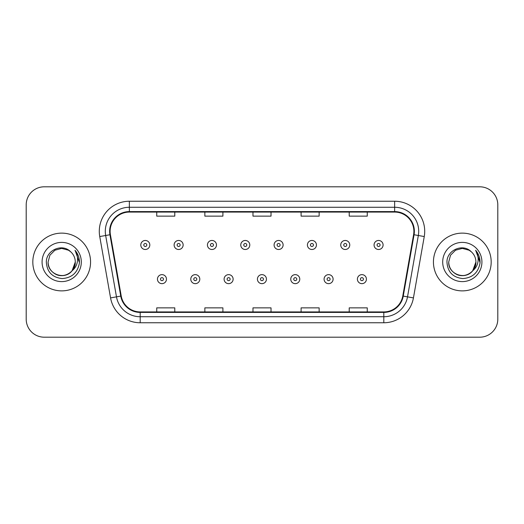 <?xml version="1.0" encoding="UTF-8"?>
<svg xmlns="http://www.w3.org/2000/svg" width="524" height="524" viewBox="0 0 524 524"><rect width="100%" height="100%" fill="white"/><g stroke="black" fill="none" stroke-linecap="round" stroke-linejoin="round"><path stroke-width="0.79" d="M32.816 262A28.872 28.872 0 0 0 61.688 290.872A28.872 28.872 0 0 0 90.567 262A28.872 28.872 0 0 0 61.688 233.128A28.872 28.872 0 0 0 32.816 262A28.872 28.872 0 0 0 61.688 290.872A28.872 28.872 0 0 0 90.567 262A28.872 28.872 0 0 0 61.688 233.128A28.872 28.872 0 0 0 32.816 262M433.433 262A28.872 28.872 0 0 0 462.312 290.872A28.872 28.872 0 0 0 491.185 262A28.872 28.872 0 0 0 462.312 233.128A28.872 28.872 0 0 0 433.433 262A28.872 28.872 0 0 0 462.312 290.872A28.872 28.872 0 0 0 491.185 262A28.872 28.872 0 0 0 462.312 233.128A28.872 28.872 0 0 0 433.433 262M110.112 231.32A19.25 19.25 0 0 1 129.363 212.076L394.637 212.076A19.25 19.25 0 0 1 413.593 234.667L402.773 296.021A19.25 19.25 0 0 1 383.817 311.924L140.183 311.924A19.25 19.25 0 0 1 121.227 296.021L110.407 234.667A19.25 19.25 0 0 1 110.112 231.32M109.634 231.32A19.729 19.729 0 0 0 109.935 234.745L120.749 296.106A19.729 19.729 0 0 0 140.183 312.409L383.817 312.409A19.729 19.729 0 0 0 403.251 296.106L414.065 234.745A19.729 19.729 0 0 0 394.637 211.591L129.363 211.591A19.729 19.729 0 0 0 109.634 231.32M99.743 236.547A30.078 30.078 0 0 1 129.363 201.242L394.637 201.242A30.078 30.078 0 0 1 424.257 236.547L413.436 297.901A30.078 30.078 0 0 1 383.817 322.758L140.183 322.758A30.078 30.078 0 0 1 110.564 297.901L99.743 236.547L105.665 235.499A24.058 24.058 0 0 1 129.363 207.262L394.637 207.262A24.058 24.058 0 0 1 418.335 235.499L407.515 296.859A24.058 24.058 0 0 1 383.817 316.738L140.183 316.738A24.058 24.058 0 0 1 116.485 296.859L105.665 235.499A24.058 24.058 0 0 1 105.304 231.32M497.8 204.858A18.045 18.045 0 0 0 479.755 186.806L44.245 186.806A18.045 18.045 0 0 0 26.2 204.858L26.2 319.142A18.045 18.045 0 0 0 44.245 337.194L479.755 337.194A18.045 18.045 0 0 0 497.8 319.142L497.8 204.858L497.8 319.142M252.974 212.076L252.974 216.143L271.026 216.143L271.026 212.076M204.858 212.076L204.858 216.143L222.903 216.143L222.903 212.076M156.735 212.076L156.735 216.143L174.78 216.143L174.78 212.076M301.097 212.076L301.097 216.143L319.142 216.143L319.142 212.076M349.22 212.076L349.22 216.143L367.265 216.143L367.265 212.076M271.026 311.924L271.026 307.857L252.974 307.857L252.974 311.924M222.903 311.924L222.903 307.857L204.858 307.857L204.858 311.924M174.78 311.924L174.78 307.857L156.735 307.857L156.735 311.924M319.142 311.924L319.142 307.857L301.097 307.857L301.097 311.924M367.265 311.924L367.265 307.857L349.22 307.857L349.22 311.924M26.2 204.858L26.2 319.142M479.755 186.806L44.245 186.806M44.245 337.194L479.755 337.194M149.812 244.977A4.513 4.513 0 0 1 145.305 249.489A4.513 4.513 0 0 1 140.792 244.977A4.513 4.513 0 0 1 145.305 240.464A4.513 4.513 0 0 1 149.812 244.977A4.513 4.513 0 0 0 145.305 240.464A4.513 4.513 0 0 0 140.792 244.977M157.455 279.141A4.513 4.513 0 0 1 161.968 274.635A4.513 4.513 0 0 1 166.475 279.141A4.513 4.513 0 0 1 161.968 283.654A4.513 4.513 0 0 1 157.455 279.141A4.513 4.513 0 0 0 161.968 283.654A4.513 4.513 0 0 0 166.475 279.141M183.138 244.977A4.513 4.513 0 0 1 178.625 249.489A4.513 4.513 0 0 1 174.119 244.977A4.513 4.513 0 0 1 178.625 240.464A4.513 4.513 0 0 1 183.138 244.977A4.513 4.513 0 0 0 178.625 240.464A4.513 4.513 0 0 0 174.119 244.977M216.464 244.977A4.513 4.513 0 0 1 211.951 249.489A4.513 4.513 0 0 1 207.439 244.977A4.513 4.513 0 0 1 211.951 240.464A4.513 4.513 0 0 1 216.464 244.977A4.513 4.513 0 0 0 211.951 240.464A4.513 4.513 0 0 0 207.439 244.977M249.791 244.977A4.513 4.513 0 0 1 245.278 249.489A4.513 4.513 0 0 1 240.765 244.977A4.513 4.513 0 0 1 245.278 240.464A4.513 4.513 0 0 1 249.791 244.977A4.513 4.513 0 0 0 245.278 240.464A4.513 4.513 0 0 0 240.765 244.977M283.111 244.977A4.513 4.513 0 0 1 278.604 249.489A4.513 4.513 0 0 1 274.091 244.977A4.513 4.513 0 0 1 278.604 240.464A4.513 4.513 0 0 1 283.111 244.977A4.513 4.513 0 0 0 278.604 240.464A4.513 4.513 0 0 0 274.091 244.977M190.782 279.141A4.513 4.513 0 0 1 195.288 274.635A4.513 4.513 0 0 1 199.801 279.141A4.513 4.513 0 0 1 195.288 283.654A4.513 4.513 0 0 1 190.782 279.141A4.513 4.513 0 0 0 195.288 283.654A4.513 4.513 0 0 0 199.801 279.141M224.102 279.141A4.513 4.513 0 0 1 228.615 274.635A4.513 4.513 0 0 1 233.128 279.141A4.513 4.513 0 0 1 228.615 283.654A4.513 4.513 0 0 1 224.102 279.141A4.513 4.513 0 0 0 228.615 283.654A4.513 4.513 0 0 0 233.128 279.141M257.428 279.141A4.513 4.513 0 0 1 261.941 274.635A4.513 4.513 0 0 1 266.454 279.141A4.513 4.513 0 0 1 261.941 283.654A4.513 4.513 0 0 1 257.428 279.141A4.513 4.513 0 0 0 261.941 283.654A4.513 4.513 0 0 0 266.454 279.141M57.516 274.943C66.037 278.002 75.548 270.823 75.286 262C75.102 267.129 72.836 271.052 68.487 273.777C60.011 279.207 47.632 272.054 48.09 262L49.911 255.201L54.889 250.223L61.688 248.402L68.487 250.223L70.596 251.723C62.251 242.979 46.191 250.184 46.335 262C46.95 271.93 52.217 277.458 62.127 278.578C71.893 277.871 77.644 272.683 79.393 263.022L79.425 262C79.373 257.539 77.886 253.623 74.971 250.249C77.192 253.891 77.971 257.808 77.316 262C76.681 265.57 74.945 268.478 72.109 270.738A13.598 13.598 0 0 0 75.286 262L72.109 270.738C64.891 280.491 47.383 274.255 48.09 262L49.911 255.201L54.889 250.223L61.688 248.402L68.487 250.223L70.596 251.723L68.487 250.223L61.688 248.402L54.889 250.223L49.911 255.201L48.09 262C48.274 267.129 50.54 271.052 54.889 273.777C63.365 279.207 75.751 272.054 75.286 262L72.076 270.777L75.286 262C75.102 267.129 72.836 271.052 68.487 273.777C60.011 279.207 47.632 272.054 48.09 262C48.274 267.129 50.54 271.052 54.889 273.777C63.365 279.207 75.751 272.054 75.286 262A13.598 13.598 0 0 0 70.596 251.723M42.077 262A19.611 19.611 0 0 0 61.688 281.611A19.611 19.611 0 0 0 81.305 262A19.611 19.611 0 0 0 61.688 242.389A19.611 19.611 0 0 0 42.077 262M75.102 250.4L79.419 262.517M458.133 274.943C466.655 278.002 476.165 270.823 475.91 262C475.726 267.129 473.46 271.052 469.111 273.777C460.635 279.207 448.249 272.054 448.714 262L450.535 255.201L455.513 250.223L450.535 255.201L448.714 262L450.535 255.201L455.513 250.223L462.312 248.402L469.111 250.223L471.22 251.723C462.875 242.979 446.808 250.184 446.959 262C447.568 271.93 452.834 277.458 462.744 278.578C472.51 277.871 478.261 272.683 480.017 263.022L480.043 262C479.991 257.539 478.51 253.623 475.589 250.249C477.809 253.891 478.589 257.808 477.934 262C477.299 265.57 475.563 268.478 472.733 270.738A13.598 13.598 0 0 0 475.91 262L472.733 270.738C465.509 280.491 448.007 274.255 448.714 262C448.898 267.129 451.164 271.052 455.513 273.777C463.989 279.207 476.368 272.054 475.91 262L472.694 270.777L475.91 262C475.726 267.129 473.46 271.052 469.111 273.777C460.635 279.207 448.249 272.054 448.714 262C448.898 267.129 451.164 271.052 455.513 273.777C463.989 279.207 476.368 272.054 475.91 262A13.598 13.598 0 0 0 471.22 251.723M442.695 262A19.611 19.611 0 0 0 462.312 281.611A19.611 19.611 0 0 0 481.923 262A19.611 19.611 0 0 0 462.312 242.389A19.611 19.611 0 0 0 442.695 262M480.043 262L475.851 250.551M475.72 250.4L480.036 262.517M316.437 244.977A4.513 4.513 0 0 1 311.924 249.489A4.513 4.513 0 0 1 307.418 244.977A4.513 4.513 0 0 1 311.924 240.464A4.513 4.513 0 0 1 316.437 244.977A4.513 4.513 0 0 0 311.924 240.464A4.513 4.513 0 0 0 307.418 244.977M349.763 244.977A4.513 4.513 0 0 1 345.251 249.489A4.513 4.513 0 0 1 340.738 244.977A4.513 4.513 0 0 1 345.251 240.464A4.513 4.513 0 0 1 349.763 244.977A4.513 4.513 0 0 0 345.251 240.464A4.513 4.513 0 0 0 340.738 244.977M383.09 244.977A4.513 4.513 0 0 1 378.577 249.489A4.513 4.513 0 0 1 374.064 244.977A4.513 4.513 0 0 1 378.577 240.464A4.513 4.513 0 0 1 383.09 244.977A4.513 4.513 0 0 0 378.577 240.464A4.513 4.513 0 0 0 374.064 244.977M290.755 279.141A4.513 4.513 0 0 1 295.267 274.635A4.513 4.513 0 0 1 299.774 279.141A4.513 4.513 0 0 1 295.267 283.654A4.513 4.513 0 0 1 290.755 279.141A4.513 4.513 0 0 0 295.267 283.654A4.513 4.513 0 0 0 299.774 279.141M324.081 279.141A4.513 4.513 0 0 1 328.587 274.635A4.513 4.513 0 0 1 333.1 279.141A4.513 4.513 0 0 1 328.587 283.654A4.513 4.513 0 0 1 324.081 279.141A4.513 4.513 0 0 0 328.587 283.654A4.513 4.513 0 0 0 333.1 279.141M357.401 279.141A4.513 4.513 0 0 1 361.914 274.635A4.513 4.513 0 0 1 366.427 279.141A4.513 4.513 0 0 1 361.914 283.654A4.513 4.513 0 0 1 357.401 279.141A4.513 4.513 0 0 0 361.914 283.654A4.513 4.513 0 0 0 366.427 279.141M394.637 201.242L394.637 211.591M105.665 235.499L109.935 234.745M140.183 322.758L140.183 312.409M383.817 312.409L383.817 322.758M403.251 296.106L413.436 297.901M110.564 297.901L120.749 296.106M414.065 234.745L424.257 236.547M129.363 201.242L129.363 211.591M143.799 244.977A1.506 1.506 0 0 0 145.305 246.483A1.506 1.506 0 0 0 146.805 244.977A1.506 1.506 0 0 0 145.305 243.47A1.506 1.506 0 0 0 143.799 244.977M163.468 279.141A1.506 1.506 0 0 0 161.968 277.641A1.506 1.506 0 0 0 160.462 279.141A1.506 1.506 0 0 0 161.968 280.648A1.506 1.506 0 0 0 163.468 279.141M177.125 244.977A1.506 1.506 0 0 0 178.625 246.483A1.506 1.506 0 0 0 180.132 244.977A1.506 1.506 0 0 0 178.625 243.47A1.506 1.506 0 0 0 177.125 244.977M210.452 244.977A1.506 1.506 0 0 0 211.951 246.483A1.506 1.506 0 0 0 213.458 244.977A1.506 1.506 0 0 0 211.951 243.47A1.506 1.506 0 0 0 210.452 244.977M243.771 244.977A1.506 1.506 0 0 0 245.278 246.483A1.506 1.506 0 0 0 246.784 244.977A1.506 1.506 0 0 0 245.278 243.47A1.506 1.506 0 0 0 243.771 244.977M277.098 244.977A1.506 1.506 0 0 0 278.604 246.483A1.506 1.506 0 0 0 280.104 244.977A1.506 1.506 0 0 0 278.604 243.47A1.506 1.506 0 0 0 277.098 244.977M196.795 279.141A1.506 1.506 0 0 0 195.288 277.641A1.506 1.506 0 0 0 193.788 279.141A1.506 1.506 0 0 0 195.288 280.648A1.506 1.506 0 0 0 196.795 279.141M230.121 279.141A1.506 1.506 0 0 0 228.615 277.641A1.506 1.506 0 0 0 227.108 279.141A1.506 1.506 0 0 0 228.615 280.648A1.506 1.506 0 0 0 230.121 279.141M263.441 279.141A1.506 1.506 0 0 0 261.941 277.641A1.506 1.506 0 0 0 260.435 279.141A1.506 1.506 0 0 0 261.941 280.648A1.506 1.506 0 0 0 263.441 279.141M310.424 244.977A1.506 1.506 0 0 0 311.924 246.483A1.506 1.506 0 0 0 313.431 244.977A1.506 1.506 0 0 0 311.924 243.47A1.506 1.506 0 0 0 310.424 244.977M343.751 244.977A1.506 1.506 0 0 0 345.251 246.483A1.506 1.506 0 0 0 346.757 244.977A1.506 1.506 0 0 0 345.251 243.47A1.506 1.506 0 0 0 343.751 244.977M377.07 244.977A1.506 1.506 0 0 0 378.577 246.483A1.506 1.506 0 0 0 380.083 244.977A1.506 1.506 0 0 0 378.577 243.47A1.506 1.506 0 0 0 377.07 244.977M296.767 279.141A1.506 1.506 0 0 0 295.267 277.641A1.506 1.506 0 0 0 293.761 279.141A1.506 1.506 0 0 0 295.267 280.648A1.506 1.506 0 0 0 296.767 279.141M330.094 279.141A1.506 1.506 0 0 0 328.587 277.641A1.506 1.506 0 0 0 327.087 279.141A1.506 1.506 0 0 0 328.587 280.648A1.506 1.506 0 0 0 330.094 279.141M363.42 279.141A1.506 1.506 0 0 0 361.914 277.641A1.506 1.506 0 0 0 360.407 279.141A1.506 1.506 0 0 0 361.914 280.648A1.506 1.506 0 0 0 363.42 279.141"/></g></svg>
